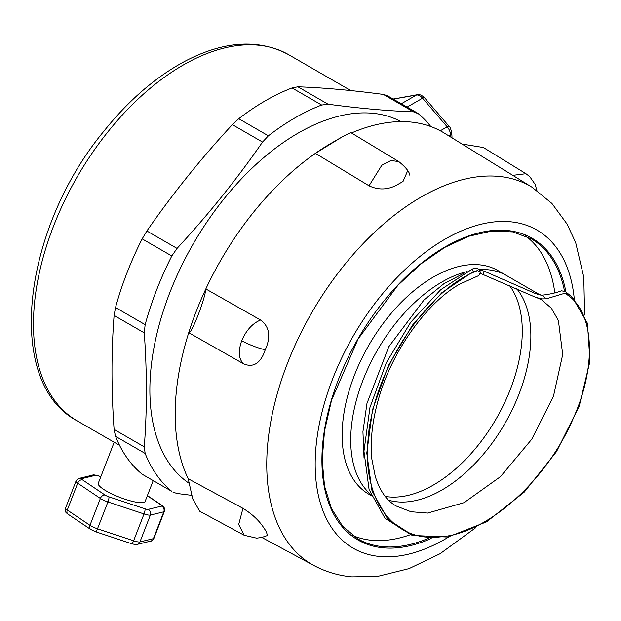 <?xml version="1.0" encoding="UTF-8"?>
<svg xmlns="http://www.w3.org/2000/svg" width="621" height="621" viewBox="0 0 621 621"><rect width="100%" height="100%" fill="white"/><g stroke="black" fill="none" stroke-linecap="round" stroke-linejoin="round"><path stroke-width="0.93" d="M509.104 284.977A125.644 72.541 -60 0 1 515.787 373.361A125.644 72.541 -60 0 1 385.222 496.42M352.487 535.387A173.298 100.059 120 0 0 410.458 534.673M554.786 292.677A173.298 100.059 120 0 0 525.436 235.833M507.047 275.84A129.106 74.543 120 0 0 506.62 275.592A129.106 74.543 120 0 0 506.565 275.561L497.988 270.609A129.106 74.543 120 0 0 368.882 345.152A129.106 74.543 120 0 0 368.882 494.231L371.195 495.566M332.375 142.558A221.386 127.817 120 0 0 315.398 153.348A221.386 127.817 120 0 0 205.83 288.951A221.386 127.817 120 0 0 196.477 310.748A221.386 127.817 120 0 0 188.73 332.701A221.386 127.817 120 0 0 188.202 478.744L242.958 508.327L238.705 524.458L244.224 535.294M584.602 315.033L583.794 277.152L575.683 242.625L567.159 224.173L551.89 203.416L532.166 187.325L444.279 133.08A221.386 127.817 120 0 0 351.478 132.972M479.35 269.793L476.687 268.086L472.387 268.986L473.272 271.579L477.603 270.577C428.87 288.765 375.705 365.637 368.742 433.792C360.265 496.722 391.54 542.707 440.351 536.878C488.432 533.555 547.458 479.358 573.33 418.275C598.062 363.13 593.622 308.862 564.691 293.291L568.572 294.238L565.428 291.622L561.508 290.791C556.183 292.848 549.616 294.331 541.807 295.223L546.356 298.802L564.699 293.283M546.356 298.802L542.257 298.903L536.016 297.475L480.483 273.403M478.605 269.669L484.178 271.152L534.665 293.221M539.54 294.897L534.665 293.205L541.807 295.223M472.387 268.986L440.646 289.759L410.76 322.183L386.246 362.843L369.969 407.43L363.953 451.203L369.091 489.527L385.02 518.325L411.576 535.03M473.272 271.579L441.857 292.708L412.422 325.194L388.373 365.653L372.515 409.837L366.786 453.12L372.033 490.955L387.915 519.381L412.926 535.465L447.873 537.049L486.569 521.857L524.31 492.057L556.494 451.646L579.261 406.033L589.95 361.282L587.466 323.355L572.422 297.343L565.599 291.738M477.611 270.57L480.367 272.208L478.807 275.569L459.982 283.976C430.019 300.486 393.582 346.697 378.794 398.077C372.313 420.456 370.015 440.863 371.894 459.292L375.27 476.454C381.147 494.642 389.212 502.047 396.167 505.991L411.001 511.735L427.582 513.078L464.019 502.684L500.456 476.664L531.747 439.249L553.458 396.26L562.704 354.521L558.403 320.576L551.425 308.28L541.621 299.811L537.351 297.933M467.171 271.509A129.106 74.543 120 0 0 366.017 372.825A129.106 74.543 120 0 0 370.753 494.409M506.565 275.561A129.106 74.543 120 0 0 479.28 269.623M388.567 500.177A125.644 72.541 120 0 0 524.365 378.313A125.644 72.541 120 0 0 516.276 288.191M572.422 297.343L568.572 294.238M153.162 480.716L145.12 501.457A25.127 5.31 -158.8 0 1 113.045 494.463A25.127 5.31 -158.8 0 1 98.265 483.278L114.186 442.237M430.78 126.537A226.153 130.573 -60 0 0 418.267 113.682L413.563 111.858C387.884 110.942 359.388 108.396 328.082 104.219L321.678 105.05A226.153 130.573 -60 0 0 268.388 135.82L262.536 142.062C236.857 179.143 208.361 214.587 177.047 248.408L171.8 255.976A226.153 130.573 -60 0 0 145.151 324.651L144.274 332.879C147.092 372.499 147.092 410.489 144.274 446.856L145.151 453.439A226.153 130.573 -60 0 0 171.8 491.343L142.17 474.234A226.153 130.573 120 0 1 115.529 436.33L114.101 429.437C111.283 389.817 111.283 351.82 114.101 315.452L115.529 307.542A226.153 130.573 120 0 1 142.17 238.875L146.874 230.989C172.545 193.915 201.041 158.464 232.355 124.642L238.759 118.712A226.153 130.573 120 0 1 292.049 87.949L297.901 86.8C323.58 87.716 352.076 90.262 383.39 94.439L387.45 95.758L417.118 112.882M400.987 121.6A209.688 121.064 120 0 0 240.11 180.269A209.688 121.064 120 0 0 149.878 389.918A209.688 121.064 120 0 0 188.931 483.169M172.987 492.158L177.047 493.485L191.672 495.333M462.024 144.033L483.394 147.519L525.956 173.717L512.767 175.347M267.472 535.527L266.254 531.335A221.386 127.817 -60 0 1 264.631 529.061A221.386 127.817 -60 0 1 263.056 526.724C258.406 519.886 251.699 513.753 242.958 508.327M244.232 535.286L199.698 511.223L192.751 498.919L188.202 478.744M341.884 137.07L331.723 142.931A221.386 127.817 120 0 0 315.398 153.348L341.884 137.07L350.826 132.584L398.822 161.615L390.966 160.521L381.822 165.248L369.029 185.803C378.197 190.15 387.372 189.956 396.547 185.221A221.386 127.817 -60 0 1 399.769 183.342A221.386 127.817 -60 0 1 402.99 181.534L407.694 170.728M315.398 153.348L369.029 185.803M266.921 345.649C270.632 334.432 268.52 325.885 260.579 320.025C252.584 323.277 246.304 330.162 241.724 340.673C238.053 351.245 238.635 358.946 243.479 363.774C252.227 367.562 258.965 364.286 263.677 353.947A221.386 127.817 -60 0 1 265.276 349.794A221.386 127.817 -60 0 1 266.921 345.649M188.73 332.701C191.159 334.905 205.023 299.438 205.83 288.951A221.386 127.817 120 0 0 196.477 310.748A221.386 127.817 120 0 0 188.73 332.701L243.479 363.774M205.83 288.951L260.579 320.025M428.412 538.329A173.298 100.059 -60 0 1 382.753 546.659A173.298 100.059 -60 0 1 357.812 538.865L342.73 526.352L331.482 508.552L324.527 486.119L322.175 459.905L324.527 430.927L331.513 400.312L358.131 338.942L397.968 285.21L420.984 263.855L444.908 247.329L468.785 236.252L491.692 231.059L512.729 231.897L531.11 238.705A173.298 100.059 -60 0 1 564.528 291.156M565.917 291.955A174.167 100.555 120 0 0 373.663 314.505A174.167 100.555 120 0 0 383.056 547.807A174.167 100.555 120 0 0 431.199 538.454M574.293 299.136A183.707 106.067 120 0 0 374.657 303.754A183.707 106.067 120 0 0 379.656 556.494A183.707 106.067 120 0 0 448.936 536.839M532.166 187.325A218.359 126.071 120 0 0 287.764 362.555A218.359 126.071 120 0 0 313.846 565.475L261.837 537.452M483.254 274.311L484.178 271.152M464.089 273.17L444.031 283.603L424.003 299.974L388.793 346.735L366.964 403.417L362.936 431.68L364.022 457.801M161.902 505.315A4.331 3.089 123.9 0 0 160.979 504.935A4.331 0.916 -158.8 0 1 161.569 506.123A4.331 4.052 76.4 0 1 163.804 511.82L153.387 538.663L139.958 541.916A4.331 4.052 -103.6 0 1 137.21 544.376L150.639 541.132C151.307 541.365 152.401 540.417 153.93 538.306A8.663 1.832 -158.8 0 1 153.387 538.663A4.331 4.052 76.4 0 1 150.67 541.124M161.569 506.123L148.14 509.375A4.331 0.916 -158.8 0 1 144.957 508.816A4.331 0.963 108.4 0 1 144.018 513.947L133.608 540.79A8.663 1.832 -158.8 0 0 139.958 541.916L150.375 515.073L163.804 511.82A8.663 1.832 21.2 0 0 164.348 511.448M67.999 514.165A4.331 3.089 -56.1 0 1 67.285 510.035A8.663 1.832 -158.8 0 1 65.554 508.032C65.438 515.12 66.789 511.914 68.038 514.188L90.72 529.449L95.541 531.716A4.331 0.963 -71.6 0 0 97.497 528.789L107.914 501.939A4.331 0.963 -71.6 0 0 108.854 496.808A4.331 0.916 -158.8 0 1 105.081 495.061A4.331 3.089 123.9 0 0 100.377 498.446A8.663 1.832 21.2 0 0 107.914 501.939L144.018 513.947A8.663 1.832 21.2 0 0 150.375 515.073A4.331 4.052 -103.6 0 0 148.14 509.375M147.332 495.76L160.979 504.935M100.85 476.625L98.258 475.764C94.671 474.879 92.816 474.654 92.692 475.104A4.331 4.052 76.4 0 1 95.246 475.368A4.331 0.916 -158.8 0 1 98.421 475.927A4.331 0.963 -71.6 0 0 98.242 475.756M98.421 475.927L100.812 476.718M75.972 481.182A8.663 1.832 21.2 0 0 77.703 483.192A4.331 3.089 -56.1 0 1 82.407 479.8A4.331 0.916 -158.8 0 1 81.817 478.62A4.331 4.052 -103.6 0 0 79.232 478.364M137.21 544.376C137.086 544.827 135.231 544.601 131.644 543.717A4.331 0.963 108.4 0 0 133.608 540.79L97.497 528.789A8.663 1.832 -158.8 0 1 89.96 525.296L67.285 510.035L77.703 483.192L100.377 498.446L89.96 525.296A4.331 3.089 123.9 0 0 90.674 529.418M81.817 478.62L95.246 475.368M105.081 495.061L82.407 479.8M144.957 508.816L108.854 496.808M449.076 126.327A4.331 1.102 139.3 0 0 447.182 126.8A8.663 4.999 60 0 1 450.528 134.656A4.331 2.36 -2.6 0 0 451.801 132.894C450.792 128.749 449.883 126.56 449.084 126.335L424.477 97.714C421.791 95.16 419.423 94.159 417.382 94.703L393.186 99.065M417.436 94.695A4.331 3.462 80 0 0 416.458 95.036A8.663 4.999 60 0 1 422.575 98.188L447.182 126.8L440.289 130.783M448.626 135.758L450.528 134.656L450.636 137M407.112 107.115L422.575 98.188A4.331 1.102 -40.7 0 1 424.469 97.714M394.319 98.755A4.331 3.462 -100 0 0 393.349 99.104L393.295 99.135A8.663 4.999 60 0 1 393.349 99.104L416.458 95.036L401.329 103.769M288.672 54.71C258.949 38.789 224.709 40.8 185.951 60.734C156.461 76.329 129.114 99.802 103.909 131.163C22.177 229.716 4.161 382.482 77.252 420.906A211.427 122.065 -60 0 1 33.464 324.123A211.427 122.065 -60 0 1 125.752 111.353A211.427 122.065 -60 0 1 288.672 54.71L350.803 90.581M171.8 491.343L142.17 474.234M115.529 436.33L145.151 453.439M144.274 446.856L114.101 429.437M114.101 315.452L144.274 332.879M145.151 324.651L115.529 307.542M142.17 238.875L171.8 255.976M177.047 248.408L146.874 230.989M232.355 124.642L262.536 142.062M268.388 135.82L238.759 118.712M292.049 87.949L321.678 105.05M328.082 104.219L297.901 86.8M383.39 94.439L413.563 111.858M241.724 340.673A21.665 4.51 21.4 0 0 265.276 349.794M313.846 565.475C325.66 571.778 338.321 575.574 351.843 576.847L377.537 576.397L409.037 568.611L440.056 553.738L475.733 527.679M367.811 444.038L369.425 424.539M479.303 269.685L480.359 272.215M540.293 295.037L506.62 275.592M396.307 506.068L395.779 505.766M410.256 534.611L412.926 535.465M147.402 495.566L161.864 505.292C162.593 506.821 164.759 505.005 164.348 511.456L153.93 538.306M65.554 508.025L75.972 481.174C77.501 479.063 78.595 478.116 79.263 478.356L92.692 475.104M95.541 531.716L131.644 543.717M452.026 137.862L451.801 132.886M77.252 420.906L119.55 445.327M525.956 173.717L529.721 176.605L535.1 184.297L536.893 190.43M267.635 535.457L261.806 537.452L256.62 538.151L244.185 535.271M398.822 161.615C405.785 167.305 409.456 171.838 409.821 175.223"/></g></svg>

